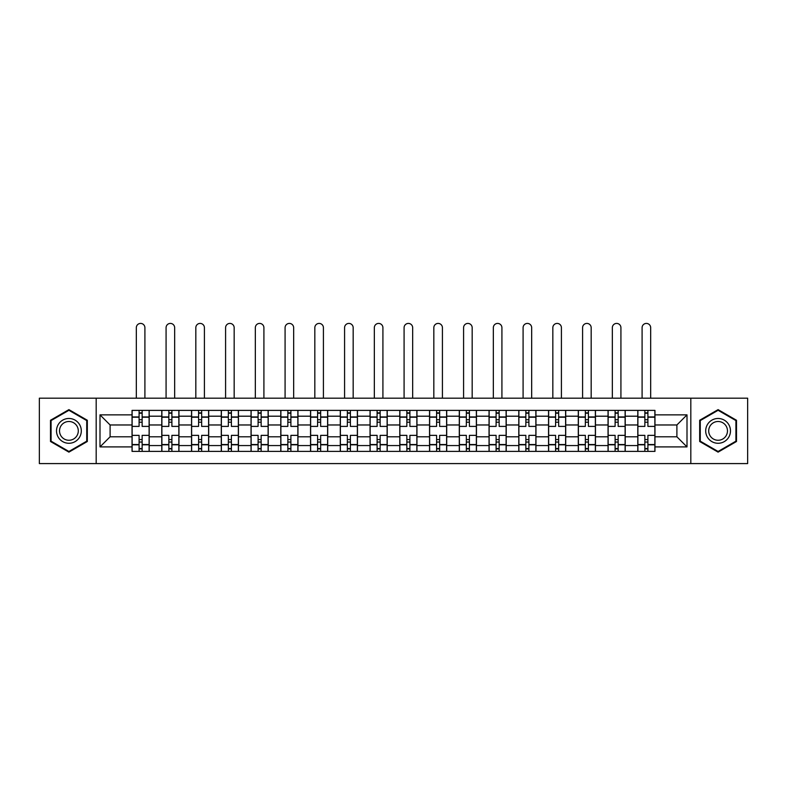 <?xml version="1.0" encoding="UTF-8"?>
<svg xmlns="http://www.w3.org/2000/svg" width="787" height="787" viewBox="0 0 787 787"><rect width="100%" height="100%" fill="white"/><g stroke="black" fill="none" stroke-linecap="round" stroke-linejoin="round"><path stroke-width="1.18" d="M690.819 463.582L747.65 463.582L747.65 398.173L39.35 398.173L39.35 463.582L690.819 463.582L690.819 398.173M161.788 451.384L161.788 416.195L149.196 416.195L149.196 451.384M149.196 416.195L149.196 410.381M161.788 416.195L161.788 410.381M178.954 410.381L178.954 451.384M191.536 451.384L191.536 410.381M208.703 410.381L208.703 451.384M221.285 451.384L221.285 410.381M238.451 410.381L238.451 451.384M251.043 451.384L251.043 410.381M268.2 410.381L268.2 451.384M280.792 451.384L280.792 410.381M297.958 410.381L297.958 451.384M310.54 451.384L310.54 410.381M327.707 410.381L327.707 451.384M340.289 451.384L340.289 410.381M357.455 410.381L357.455 451.384M370.047 451.384L370.047 410.381M387.204 410.381L387.204 451.384M399.796 451.384L399.796 410.381M416.953 410.381L416.953 451.384M429.545 451.384L429.545 410.381M446.711 410.381L446.711 451.384M459.293 451.384L459.293 410.381M476.46 410.381L476.46 451.384M489.042 451.384L489.042 410.381M506.208 410.381L506.208 451.384M518.8 451.384L518.8 410.381M535.957 410.381L535.957 451.384M548.549 451.384L548.549 410.381M565.715 410.381L565.715 451.384M578.297 451.384L578.297 410.381M595.464 410.381L595.464 451.384M608.046 451.384L608.046 410.381M625.212 410.381L625.212 451.384M637.804 451.384L637.804 410.381M637.804 436.795L625.212 436.795M608.046 436.795L595.464 436.795M578.297 436.795L565.715 436.795M548.549 436.795L535.957 436.795M518.8 436.795L506.208 436.795M489.042 436.795L476.46 436.795M459.293 436.795L446.711 436.795M429.545 436.795L416.953 436.795M399.796 436.795L387.204 436.795M370.047 436.795L357.455 436.795M340.289 436.795L327.707 436.795M310.54 436.795L297.958 436.795M280.792 436.795L268.2 436.795M251.043 436.795L238.451 436.795M221.285 436.795L208.703 436.795M191.536 436.795L178.954 436.795M161.788 436.795L149.196 436.795M637.804 424.97L625.212 424.97M608.046 424.97L595.464 424.97M578.297 424.97L565.715 424.97M548.549 424.97L535.957 424.97M518.8 424.97L506.208 424.97M489.042 424.97L476.46 424.97M459.293 424.97L446.711 424.97M429.545 424.97L416.953 424.97M399.796 424.97L387.204 424.97M370.047 424.97L357.455 424.97M340.289 424.97L327.707 424.97M310.54 424.97L297.958 424.97M280.792 424.97L268.2 424.97M251.043 424.97L238.451 424.97M221.285 424.97L208.703 424.97M191.536 424.97L178.954 424.97M161.788 424.97L149.196 424.97M110.101 436.795L132.039 436.795L132.039 424.97L110.101 424.97L110.101 436.795L99.998 446.898L99.998 414.857L132.039 414.857L132.039 424.97M654.961 424.97L654.961 436.795L676.899 436.795L676.899 424.97L654.961 424.97L654.961 410.381L132.039 410.381L132.039 414.857M654.961 414.857L687.002 414.857L687.002 446.898L654.961 446.898L654.961 436.795M132.039 436.795L132.039 451.384L654.961 451.384L654.961 446.898M132.039 446.898L99.998 446.898M96.181 463.582L96.181 398.173M87.318 420.258L68.912 409.633L50.506 420.258L50.506 441.507L68.912 452.132L87.318 441.507L87.318 420.258M736.494 420.258L718.088 409.633L699.682 420.258L699.682 441.507L718.088 452.132L736.494 441.507L736.494 420.258M142.142 448.521L139.092 448.521M139.092 413.234L142.142 413.234M171.891 448.521L168.841 448.521M168.841 413.234L171.891 413.234M201.649 448.521L198.59 448.521M198.59 413.234L201.649 413.234M231.398 448.521L228.348 448.521M228.348 413.234L231.398 413.234M261.146 448.521L258.097 448.521M258.097 413.234L261.146 413.234M290.895 448.521L287.845 448.521M287.845 413.234L290.895 413.234M320.653 448.521L317.594 448.521M317.594 413.234L320.653 413.234M350.402 448.521L347.352 448.521M347.352 413.234L350.402 413.234M380.151 448.521L377.101 448.521M377.101 413.234L380.151 413.234M409.899 448.521L406.849 448.521M406.849 413.234L409.899 413.234M439.648 448.521L436.598 448.521M436.598 413.234L439.648 413.234M469.406 448.521L466.347 448.521M466.347 413.234L469.406 413.234M499.155 448.521L496.105 448.521M496.105 413.234L499.155 413.234M528.903 448.521L525.854 448.521M525.854 413.234L528.903 413.234M558.652 448.521L555.602 448.521M555.602 413.234L558.652 413.234M588.41 448.521L585.351 448.521M585.351 413.234L588.41 413.234M618.159 448.521L615.109 448.521M615.109 413.234L618.159 413.234M647.908 448.521L644.858 448.521M644.858 413.234L647.908 413.234M99.998 414.857L110.101 424.97M676.899 436.795L687.002 446.898M676.899 424.97L687.002 414.857M149.107 451.384L149.107 426.397L142.142 426.397L142.142 410.381M139.092 410.381L139.092 426.397L132.127 426.397L132.127 410.381M144.906 398.173L144.906 327.707A4.289 4.289 0 0 0 140.617 323.418A4.289 4.289 0 0 0 136.328 327.707L136.328 398.173M149.107 426.397L149.107 410.381M132.127 451.384L132.127 435.359L139.092 435.359L139.092 451.384M142.142 451.384L142.142 435.359L149.107 435.359M139.092 422.206L142.142 422.206M132.127 435.359L132.127 426.397M142.142 439.559L139.092 439.559M142.142 448.905L139.092 448.905M139.092 442.038L142.142 442.038M142.142 419.727L139.092 419.727M139.092 412.86L142.142 412.86M58.179 437.08A12.395 12.395 0 0 0 75.109 441.615A12.395 12.395 0 0 0 79.644 424.685A12.395 12.395 0 0 0 62.714 420.14A12.395 12.395 0 0 0 58.179 437.08M60.786 435.575A9.385 9.385 0 0 0 73.604 439.008A9.385 9.385 0 0 0 77.037 426.19A9.385 9.385 0 0 0 64.219 422.747A9.385 9.385 0 0 0 60.786 435.575M68.912 410.293L86.737 420.583L86.737 441.173L68.912 451.472L51.076 441.173L51.076 420.583L68.912 410.293M707.356 437.08A12.395 12.395 0 0 0 724.286 441.615A12.395 12.395 0 0 0 728.821 424.685A12.395 12.395 0 0 0 711.891 420.14A12.395 12.395 0 0 0 707.356 437.08M709.963 435.575A9.385 9.385 0 0 0 722.781 439.008A9.385 9.385 0 0 0 726.214 426.19A9.385 9.385 0 0 0 713.396 422.747A9.385 9.385 0 0 0 709.963 435.575M718.088 410.293L735.924 420.583L735.924 441.173L718.088 451.472L700.263 441.173L700.263 420.583L718.088 410.293M178.856 451.384L178.856 426.397L171.891 426.397L171.891 410.381M168.841 410.381L168.841 426.397L161.886 426.397L161.886 410.381M174.655 398.173L174.655 327.707A4.289 4.289 0 0 0 170.366 323.418A4.289 4.289 0 0 0 166.077 327.707L166.077 398.173M178.856 426.397L178.856 410.381M161.886 451.384L161.886 435.359L168.841 435.359L168.841 451.384M171.891 451.384L171.891 435.359L178.856 435.359M168.841 422.206L171.891 422.206M161.886 435.359L161.886 426.397M171.891 439.559L168.841 439.559M171.891 448.905L168.841 448.905M168.841 442.038L171.891 442.038M171.891 419.727L168.841 419.727M168.841 412.86L171.891 412.86M208.604 451.384L208.604 426.397L201.649 426.397L201.649 410.381M198.59 410.381L198.59 426.397L191.635 426.397L191.635 410.381M204.413 398.173L204.413 327.707A4.289 4.289 0 0 0 200.114 323.418A4.289 4.289 0 0 0 195.825 327.707L195.825 398.173M208.604 426.397L208.604 410.381M191.635 451.384L191.635 435.359L198.59 435.359L198.59 451.384M201.649 451.384L201.649 435.359L208.604 435.359M198.59 422.206L201.649 422.206M191.635 435.359L191.635 426.397M201.649 439.559L198.59 439.559M201.649 448.905L198.59 448.905M198.59 442.038L201.649 442.038M201.649 419.727L198.59 419.727M198.59 412.86L201.649 412.86M238.353 451.384L238.353 426.397L231.398 426.397L231.398 410.381M228.348 410.381L228.348 426.397L221.383 426.397L221.383 410.381M234.162 398.173L234.162 327.707A4.289 4.289 0 0 0 229.873 323.418A4.289 4.289 0 0 0 225.584 327.707L225.584 398.173M238.353 426.397L238.353 410.381M221.383 451.384L221.383 435.359L228.348 435.359L228.348 451.384M231.398 451.384L231.398 435.359L238.353 435.359M228.348 422.206L231.398 422.206M221.383 435.359L221.383 426.397M231.398 439.559L228.348 439.559M231.398 448.905L228.348 448.905M228.348 442.038L231.398 442.038M231.398 419.727L228.348 419.727M228.348 412.86L231.398 412.86M268.111 451.384L268.111 426.397L261.146 426.397L261.146 410.381M258.097 410.381L258.097 426.397L251.132 426.397L251.132 410.381M263.911 398.173L263.911 327.707A4.289 4.289 0 0 0 259.621 323.418A4.289 4.289 0 0 0 255.332 327.707L255.332 398.173M268.111 426.397L268.111 410.381M251.132 451.384L251.132 435.359L258.097 435.359L258.097 451.384M261.146 451.384L261.146 435.359L268.111 435.359M258.097 422.206L261.146 422.206M251.132 435.359L251.132 426.397M261.146 439.559L258.097 439.559M261.146 448.905L258.097 448.905M258.097 442.038L261.146 442.038M261.146 419.727L258.097 419.727M258.097 412.86L261.146 412.86M297.86 451.384L297.86 426.397L290.895 426.397L290.895 410.381M287.845 410.381L287.845 426.397L280.89 426.397L280.89 410.381M293.659 398.173L293.659 327.707A4.289 4.289 0 0 0 289.37 323.418A4.289 4.289 0 0 0 285.081 327.707L285.081 398.173M297.86 426.397L297.86 410.381M280.89 451.384L280.89 435.359L287.845 435.359L287.845 451.384M290.895 451.384L290.895 435.359L297.86 435.359M287.845 422.206L290.895 422.206M280.89 435.359L280.89 426.397M290.895 439.559L287.845 439.559M290.895 448.905L287.845 448.905M287.845 442.038L290.895 442.038M290.895 419.727L287.845 419.727M287.845 412.86L290.895 412.86M327.608 451.384L327.608 426.397L320.653 426.397L320.653 410.381M317.594 410.381L317.594 426.397L310.639 426.397L310.639 410.381M323.418 398.173L323.418 327.707A4.289 4.289 0 0 0 319.119 323.418A4.289 4.289 0 0 0 314.83 327.707L314.83 398.173M327.608 426.397L327.608 410.381M310.639 451.384L310.639 435.359L317.594 435.359L317.594 451.384M320.653 451.384L320.653 435.359L327.608 435.359M317.594 422.206L320.653 422.206M310.639 435.359L310.639 426.397M320.653 439.559L317.594 439.559M320.653 448.905L317.594 448.905M317.594 442.038L320.653 442.038M320.653 419.727L317.594 419.727M317.594 412.86L320.653 412.86M357.357 451.384L357.357 426.397L350.402 426.397L350.402 410.381M347.352 410.381L347.352 426.397L340.387 426.397L340.387 410.381M353.166 398.173L353.166 327.707A4.289 4.289 0 0 0 348.877 323.418A4.289 4.289 0 0 0 344.578 327.707L344.578 398.173M357.357 426.397L357.357 410.381M340.387 451.384L340.387 435.359L347.352 435.359L347.352 451.384M350.402 451.384L350.402 435.359L357.357 435.359M347.352 422.206L350.402 422.206M340.387 435.359L340.387 426.397M350.402 439.559L347.352 439.559M350.402 448.905L347.352 448.905M347.352 442.038L350.402 442.038M350.402 419.727L347.352 419.727M347.352 412.86L350.402 412.86M387.115 451.384L387.115 426.397L380.151 426.397L380.151 410.381M377.101 410.381L377.101 426.397L370.136 426.397L370.136 410.381M382.915 398.173L382.915 327.707A4.289 4.289 0 0 0 378.626 323.418A4.289 4.289 0 0 0 374.337 327.707L374.337 398.173M387.115 426.397L387.115 410.381M370.136 451.384L370.136 435.359L377.101 435.359L377.101 451.384M380.151 451.384L380.151 435.359L387.115 435.359M377.101 422.206L380.151 422.206M370.136 435.359L370.136 426.397M380.151 439.559L377.101 439.559M380.151 448.905L377.101 448.905M377.101 442.038L380.151 442.038M380.151 419.727L377.101 419.727M377.101 412.86L380.151 412.86M416.864 451.384L416.864 426.397L409.899 426.397L409.899 410.381M406.849 410.381L406.849 426.397L399.885 426.397L399.885 410.381M412.663 398.173L412.663 327.707A4.289 4.289 0 0 0 408.374 323.418A4.289 4.289 0 0 0 404.085 327.707L404.085 398.173M416.864 426.397L416.864 410.381M399.885 451.384L399.885 435.359L406.849 435.359L406.849 451.384M409.899 451.384L409.899 435.359L416.864 435.359M406.849 422.206L409.899 422.206M399.885 435.359L399.885 426.397M409.899 439.559L406.849 439.559M409.899 448.905L406.849 448.905M406.849 442.038L409.899 442.038M409.899 419.727L406.849 419.727M406.849 412.86L409.899 412.86M446.613 451.384L446.613 426.397L439.648 426.397L439.648 410.381M436.598 410.381L436.598 426.397L429.643 426.397L429.643 410.381M442.422 398.173L442.422 327.707A4.289 4.289 0 0 0 438.123 323.418A4.289 4.289 0 0 0 433.834 327.707L433.834 398.173M446.613 426.397L446.613 410.381M429.643 451.384L429.643 435.359L436.598 435.359L436.598 451.384M439.648 451.384L439.648 435.359L446.613 435.359M436.598 422.206L439.648 422.206M429.643 435.359L429.643 426.397M439.648 439.559L436.598 439.559M439.648 448.905L436.598 448.905M436.598 442.038L439.648 442.038M439.648 419.727L436.598 419.727M436.598 412.86L439.648 412.86M476.361 451.384L476.361 426.397L469.406 426.397L469.406 410.381M466.347 410.381L466.347 426.397L459.392 426.397L459.392 410.381M472.17 398.173L472.17 327.707A4.289 4.289 0 0 0 467.881 323.418A4.289 4.289 0 0 0 463.582 327.707L463.582 398.173M476.361 426.397L476.361 410.381M459.392 451.384L459.392 435.359L466.347 435.359L466.347 451.384M469.406 451.384L469.406 435.359L476.361 435.359M466.347 422.206L469.406 422.206M459.392 435.359L459.392 426.397M469.406 439.559L466.347 439.559M469.406 448.905L466.347 448.905M466.347 442.038L469.406 442.038M469.406 419.727L466.347 419.727M466.347 412.86L469.406 412.86M506.11 451.384L506.11 426.397L499.155 426.397L499.155 410.381M496.105 410.381L496.105 426.397L489.14 426.397L489.14 410.381M501.919 398.173L501.919 327.707A4.289 4.289 0 0 0 497.63 323.418A4.289 4.289 0 0 0 493.341 327.707L493.341 398.173M506.11 426.397L506.11 410.381M489.14 451.384L489.14 435.359L496.105 435.359L496.105 451.384M499.155 451.384L499.155 435.359L506.11 435.359M496.105 422.206L499.155 422.206M489.14 435.359L489.14 426.397M499.155 439.559L496.105 439.559M499.155 448.905L496.105 448.905M496.105 442.038L499.155 442.038M499.155 419.727L496.105 419.727M496.105 412.86L499.155 412.86M535.868 451.384L535.868 426.397L528.903 426.397L528.903 410.381M525.854 410.381L525.854 426.397L518.889 426.397L518.889 410.381M531.668 398.173L531.668 327.707A4.289 4.289 0 0 0 527.379 323.418A4.289 4.289 0 0 0 523.089 327.707L523.089 398.173M535.868 426.397L535.868 410.381M518.889 451.384L518.889 435.359L525.854 435.359L525.854 451.384M528.903 451.384L528.903 435.359L535.868 435.359M525.854 422.206L528.903 422.206M518.889 435.359L518.889 426.397M528.903 439.559L525.854 439.559M528.903 448.905L525.854 448.905M525.854 442.038L528.903 442.038M528.903 419.727L525.854 419.727M525.854 412.86L528.903 412.86M565.617 451.384L565.617 426.397L558.652 426.397L558.652 410.381M555.602 410.381L555.602 426.397L548.647 426.397L548.647 410.381M561.416 398.173L561.416 327.707A4.289 4.289 0 0 0 557.127 323.418A4.289 4.289 0 0 0 552.838 327.707L552.838 398.173M565.617 426.397L565.617 410.381M548.647 451.384L548.647 435.359L555.602 435.359L555.602 451.384M558.652 451.384L558.652 435.359L565.617 435.359M555.602 422.206L558.652 422.206M548.647 435.359L548.647 426.397M558.652 439.559L555.602 439.559M558.652 448.905L555.602 448.905M555.602 442.038L558.652 442.038M558.652 419.727L555.602 419.727M555.602 412.86L558.652 412.86M595.365 451.384L595.365 426.397L588.41 426.397L588.41 410.381M585.351 410.381L585.351 426.397L578.396 426.397L578.396 410.381M591.175 398.173L591.175 327.707A4.289 4.289 0 0 0 586.886 323.418A4.289 4.289 0 0 0 582.587 327.707L582.587 398.173M595.365 426.397L595.365 410.381M578.396 451.384L578.396 435.359L585.351 435.359L585.351 451.384M588.41 451.384L588.41 435.359L595.365 435.359M585.351 422.206L588.41 422.206M578.396 435.359L578.396 426.397M588.41 439.559L585.351 439.559M588.41 448.905L585.351 448.905M585.351 442.038L588.41 442.038M588.41 419.727L585.351 419.727M585.351 412.86L588.41 412.86M625.114 451.384L625.114 426.397L618.159 426.397L618.159 410.381M615.109 410.381L615.109 426.397L608.144 426.397L608.144 410.381M620.923 398.173L620.923 327.707A4.289 4.289 0 0 0 616.634 323.418A4.289 4.289 0 0 0 612.345 327.707L612.345 398.173M625.114 426.397L625.114 410.381M608.144 451.384L608.144 435.359L615.109 435.359L615.109 451.384M618.159 451.384L618.159 435.359L625.114 435.359M615.109 422.206L618.159 422.206M608.144 435.359L608.144 426.397M618.159 439.559L615.109 439.559M618.159 448.905L615.109 448.905M615.109 442.038L618.159 442.038M618.159 419.727L615.109 419.727M615.109 412.86L618.159 412.86M654.873 451.384L654.873 426.397L647.908 426.397L647.908 410.381M644.858 410.381L644.858 426.397L637.893 426.397L637.893 410.381M650.672 398.173L650.672 327.707A4.289 4.289 0 0 0 646.383 323.418A4.289 4.289 0 0 0 642.094 327.707L642.094 398.173M654.873 426.397L654.873 410.381M637.893 451.384L637.893 435.359L644.858 435.359L644.858 451.384M647.908 451.384L647.908 435.359L654.873 435.359M644.858 422.206L647.908 422.206M637.893 435.359L637.893 426.397M647.908 439.559L644.858 439.559M647.908 448.905L644.858 448.905M644.858 442.038L647.908 442.038M647.908 419.727L644.858 419.727M644.858 412.86L647.908 412.86M608.046 416.195L595.464 416.195M578.297 416.195L565.715 416.195M548.549 416.195L535.957 416.195M518.8 416.195L506.208 416.195M489.042 416.195L476.46 416.195M459.293 416.195L446.711 416.195M429.545 416.195L416.953 416.195M399.796 416.195L387.204 416.195M370.047 416.195L357.455 416.195M340.289 416.195L327.707 416.195M310.54 416.195L297.958 416.195M280.792 416.195L268.2 416.195M251.043 416.195L238.451 416.195M221.285 416.195L208.703 416.195M191.536 416.195L178.954 416.195M637.804 416.195L625.212 416.195M608.046 445.56L595.464 445.56M578.297 445.56L565.715 445.56M548.549 445.56L535.957 445.56M518.8 445.56L506.208 445.56M489.042 445.56L476.46 445.56M459.293 445.56L446.711 445.56M429.545 445.56L416.953 445.56M399.796 445.56L387.204 445.56M370.047 445.56L357.455 445.56M340.289 445.56L327.707 445.56M310.54 445.56L297.958 445.56M280.792 445.56L268.2 445.56M251.043 445.56L238.451 445.56M221.285 445.56L208.703 445.56M191.536 445.56L178.954 445.56M161.788 445.56L149.196 445.56M637.804 445.56L625.212 445.56M149.107 416.953L142.142 416.953M139.092 416.953L132.127 416.953M139.092 417.208L132.127 417.208M139.092 444.547L132.127 444.547M139.092 444.803L132.127 444.803M149.107 444.803L142.142 444.803M149.107 417.208L142.142 417.208M149.107 444.547L142.142 444.547M178.856 416.953L171.891 416.953M168.841 416.953L161.886 416.953M168.841 417.208L161.886 417.208M168.841 444.547L161.886 444.547M168.841 444.803L161.886 444.803M178.856 444.803L171.891 444.803M178.856 417.208L171.891 417.208M178.856 444.547L171.891 444.547M208.604 416.953L201.649 416.953M198.59 416.953L191.635 416.953M198.59 417.208L191.635 417.208M198.59 444.547L191.635 444.547M198.59 444.803L191.635 444.803M208.604 444.803L201.649 444.803M208.604 417.208L201.649 417.208M208.604 444.547L201.649 444.547M238.353 416.953L231.398 416.953M228.348 416.953L221.383 416.953M228.348 417.208L221.383 417.208M228.348 444.547L221.383 444.547M228.348 444.803L221.383 444.803M238.353 444.803L231.398 444.803M238.353 417.208L231.398 417.208M238.353 444.547L231.398 444.547M268.111 416.953L261.146 416.953M258.097 416.953L251.132 416.953M258.097 417.208L251.132 417.208M258.097 444.547L251.132 444.547M258.097 444.803L251.132 444.803M268.111 444.803L261.146 444.803M268.111 417.208L261.146 417.208M268.111 444.547L261.146 444.547M297.86 416.953L290.895 416.953M287.845 416.953L280.89 416.953M287.845 417.208L280.89 417.208M287.845 444.547L280.89 444.547M287.845 444.803L280.89 444.803M297.86 444.803L290.895 444.803M297.86 417.208L290.895 417.208M297.86 444.547L290.895 444.547M327.608 416.953L320.653 416.953M317.594 416.953L310.639 416.953M317.594 417.208L310.639 417.208M317.594 444.547L310.639 444.547M317.594 444.803L310.639 444.803M327.608 444.803L320.653 444.803M327.608 417.208L320.653 417.208M327.608 444.547L320.653 444.547M357.357 416.953L350.402 416.953M347.352 416.953L340.387 416.953M347.352 417.208L340.387 417.208M347.352 444.547L340.387 444.547M347.352 444.803L340.387 444.803M357.357 444.803L350.402 444.803M357.357 417.208L350.402 417.208M357.357 444.547L350.402 444.547M387.115 416.953L380.151 416.953M377.101 416.953L370.136 416.953M377.101 417.208L370.136 417.208M377.101 444.547L370.136 444.547M377.101 444.803L370.136 444.803M387.115 444.803L380.151 444.803M387.115 417.208L380.151 417.208M387.115 444.547L380.151 444.547M416.864 416.953L409.899 416.953M406.849 416.953L399.885 416.953M406.849 417.208L399.885 417.208M406.849 444.547L399.885 444.547M406.849 444.803L399.885 444.803M416.864 444.803L409.899 444.803M416.864 417.208L409.899 417.208M416.864 444.547L409.899 444.547M446.613 416.953L439.648 416.953M436.598 416.953L429.643 416.953M436.598 417.208L429.643 417.208M436.598 444.547L429.643 444.547M436.598 444.803L429.643 444.803M446.613 444.803L439.648 444.803M446.613 417.208L439.648 417.208M446.613 444.547L439.648 444.547M476.361 416.953L469.406 416.953M466.347 416.953L459.392 416.953M466.347 417.208L459.392 417.208M466.347 444.547L459.392 444.547M466.347 444.803L459.392 444.803M476.361 444.803L469.406 444.803M476.361 417.208L469.406 417.208M476.361 444.547L469.406 444.547M506.11 416.953L499.155 416.953M496.105 416.953L489.14 416.953M496.105 417.208L489.14 417.208M496.105 444.547L489.14 444.547M496.105 444.803L489.14 444.803M506.11 444.803L499.155 444.803M506.11 417.208L499.155 417.208M506.11 444.547L499.155 444.547M535.868 416.953L528.903 416.953M525.854 416.953L518.889 416.953M525.854 417.208L518.889 417.208M525.854 444.547L518.889 444.547M525.854 444.803L518.889 444.803M535.868 444.803L528.903 444.803M535.868 417.208L528.903 417.208M535.868 444.547L528.903 444.547M565.617 416.953L558.652 416.953M555.602 416.953L548.647 416.953M555.602 417.208L548.647 417.208M555.602 444.547L548.647 444.547M555.602 444.803L548.647 444.803M565.617 444.803L558.652 444.803M565.617 417.208L558.652 417.208M565.617 444.547L558.652 444.547M595.365 416.953L588.41 416.953M585.351 416.953L578.396 416.953M585.351 417.208L578.396 417.208M585.351 444.547L578.396 444.547M585.351 444.803L578.396 444.803M595.365 444.803L588.41 444.803M595.365 417.208L588.41 417.208M595.365 444.547L588.41 444.547M625.114 416.953L618.159 416.953M615.109 416.953L608.144 416.953M615.109 417.208L608.144 417.208M615.109 444.547L608.144 444.547M615.109 444.803L608.144 444.803M625.114 444.803L618.159 444.803M625.114 417.208L618.159 417.208M625.114 444.547L618.159 444.547M654.873 416.953L647.908 416.953M644.858 416.953L637.893 416.953M644.858 417.208L637.893 417.208M644.858 444.547L637.893 444.547M644.858 444.803L637.893 444.803M654.873 444.803L647.908 444.803M654.873 417.208L647.908 417.208M654.873 444.547L647.908 444.547"/></g></svg>
